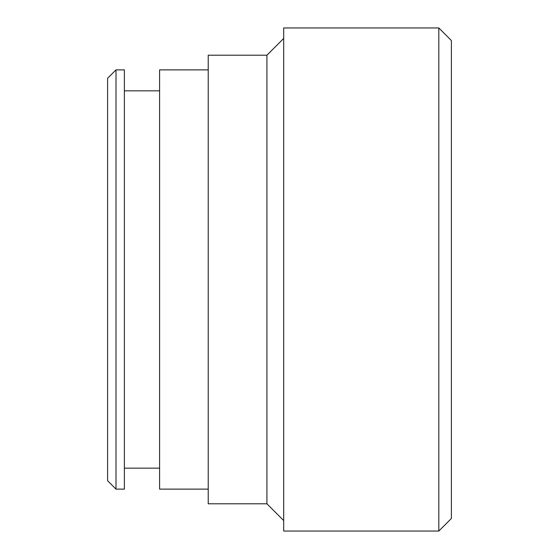 <?xml version="1.0" encoding="UTF-8"?>
<svg xmlns="http://www.w3.org/2000/svg" width="559" height="559" viewBox="0 0 559 559"><rect width="100%" height="100%" fill="white"/><g stroke="black" fill="none" stroke-linecap="round" stroke-linejoin="round"><path stroke-width="0.84" d="M438.815 27.95L451.392 40.527L451.392 518.472L438.815 531.05L438.815 27.95L283.692 27.95L283.692 531.05L438.815 531.05M266.923 55.201L208.227 55.201L208.227 503.799L266.923 503.799L266.923 55.201L283.692 38.431M115.992 489.125L107.608 480.74L107.608 78.26L115.992 69.875L115.992 489.125L124.377 489.125L124.377 69.875L115.992 69.875M208.227 489.125L159.595 489.125L159.595 69.875L208.227 69.875M159.595 90.837L124.377 90.837M159.595 468.162L124.377 468.162M266.923 503.799L283.692 520.569"/></g></svg>
